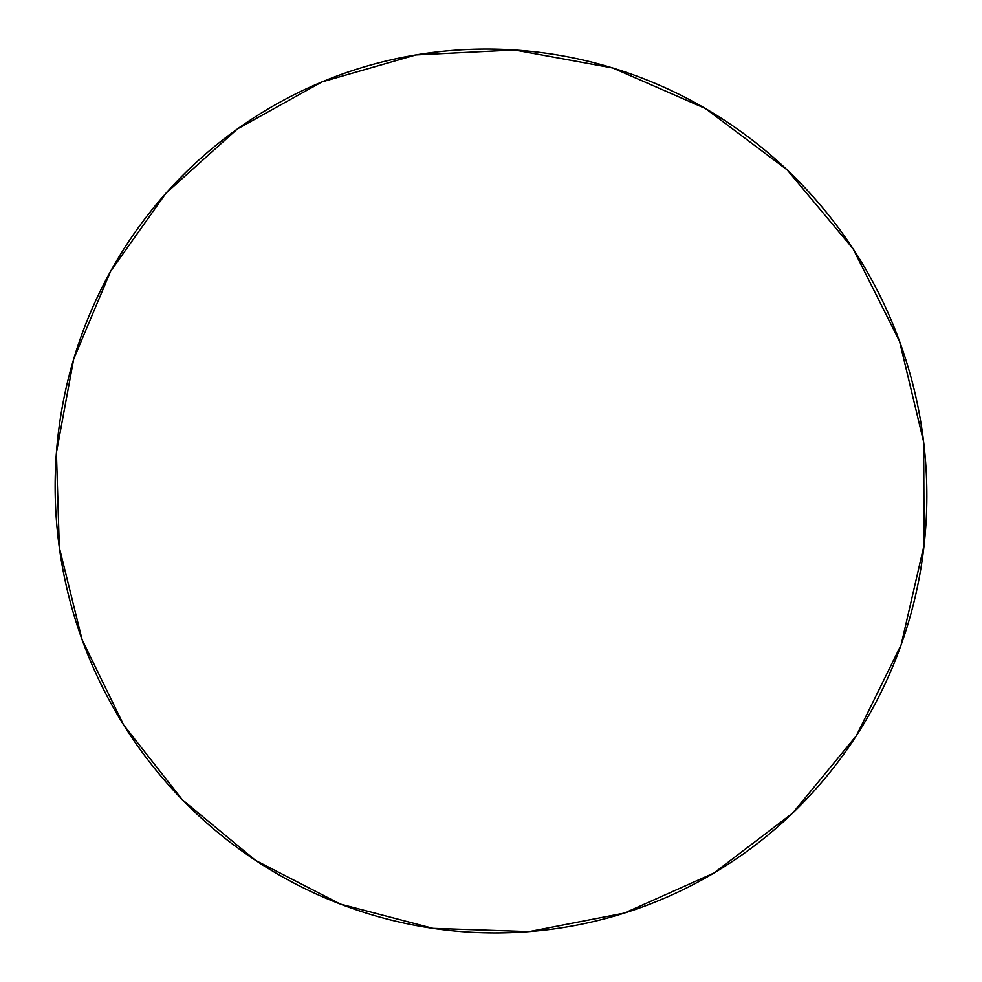 <?xml version="1.0" encoding="UTF-8"?>
<svg xmlns="http://www.w3.org/2000/svg" width="982" height="982" viewBox="0 0 982 982"><rect width="100%" height="100%" fill="white"/><g stroke="black" fill="none" stroke-linecap="round" stroke-linejoin="round"><path stroke-width="1.47" d="M321.949 81.936L415.84 54.943L514.482 49.996L612.768 67.979L705.395 108.511L787.098 169.825L853.113 248.851L899.537 341.282L923.645 441.912L924.111 545.035L901.145 644.806L856.365 735.764L792.646 813.121L713.828 873.096L624.405 913.064L529.175 931.574L432.964 928.334L340.361 904.078L255.59 860.416L182.333 799.753L123.683 725.035L82.095 639.699L59.325 547.551L56.416 452.628L73.675 359.13L110.598 271.302L165.884 193.282L237.337 128.998L321.949 81.936C295.631 92.909 270.75 106.301 247.268 122.112C223.81 137.934 202.169 155.819 182.333 175.778C162.521 195.749 144.833 217.378 129.28 240.676C113.74 263.974 100.569 288.499 89.743 314.24C78.941 339.993 70.643 366.495 64.849 393.757C59.08 421.02 55.876 448.565 55.25 476.393C54.636 504.22 56.588 531.863 61.093 559.31C65.622 586.757 72.619 613.554 82.095 639.699C91.584 665.845 103.392 690.898 117.509 714.871C131.649 738.832 147.877 761.296 166.191 782.261C184.53 803.215 204.661 822.302 226.584 839.512C248.532 856.721 271.916 871.721 296.748 884.537C321.593 897.339 347.481 907.675 374.387 915.555C401.307 923.411 428.79 928.616 456.851 931.169C484.912 933.698 513.046 933.452 541.229 930.457C569.425 927.438 597.154 921.644 624.405 913.064C651.667 904.471 677.911 893.19 703.137 879.234C728.362 865.24 752.052 848.792 774.197 829.864C796.328 810.911 816.423 789.823 834.504 766.586C852.56 743.337 868.174 718.37 881.333 691.709C894.467 665.023 904.839 637.171 912.438 608.14C920.011 579.11 924.602 549.515 926.222 519.343C927.818 489.171 926.382 459.085 921.902 429.085C917.397 399.073 909.946 369.809 899.537 341.282C889.103 312.755 875.944 285.59 860.06 259.764C844.152 233.962 825.874 210.074 805.24 188.078C784.581 166.105 762.032 146.478 737.58 129.207C713.116 111.96 687.302 97.39 660.125 85.508C632.948 73.65 604.998 64.665 576.287 58.552C547.575 52.463 518.692 49.321 489.65 49.1C460.607 48.916 431.97 51.592 403.749 57.14C375.529 62.713 348.266 70.986 321.949 81.936"/></g></svg>
